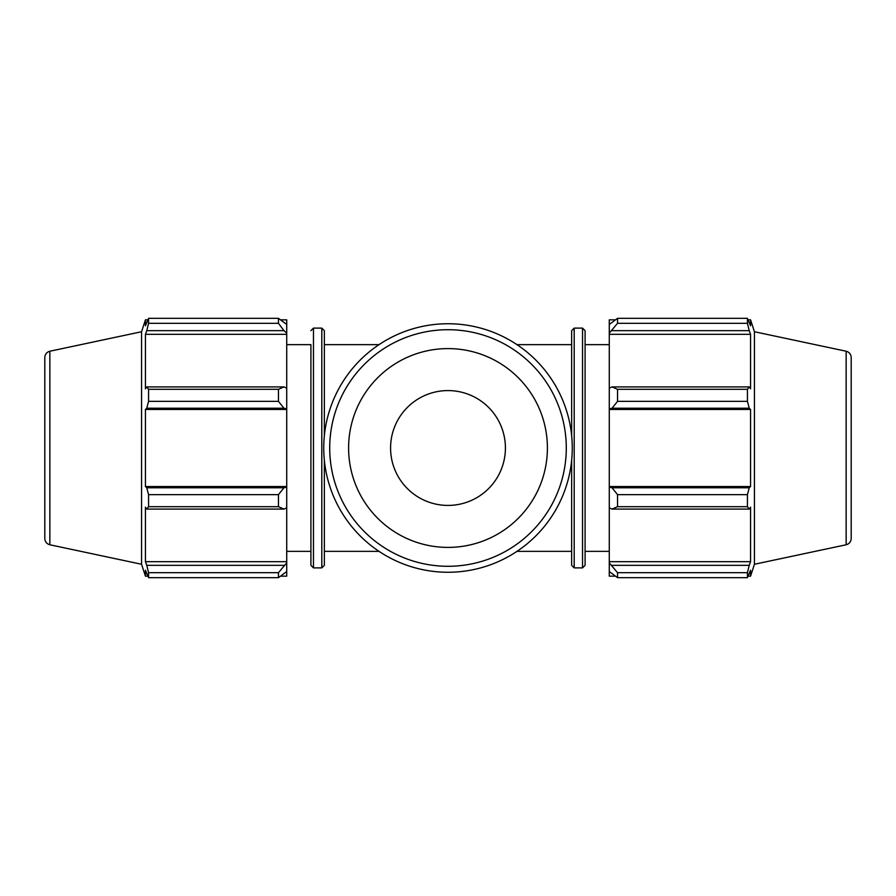 <?xml version="1.0" encoding="UTF-8"?>
<svg xmlns="http://www.w3.org/2000/svg" width="896" height="896" viewBox="0 0 896 896"><rect width="100%" height="100%" fill="white"/><g stroke="black" fill="none" stroke-linecap="round" stroke-linejoin="round"><path stroke-width="1.34" d="M280.851 319.838L286.72 319.838L286.72 324.464L278.454 318.338L148.568 318.338L148.568 323.322L146.776 330.658L283.965 330.658L286.72 333.099L286.72 324.464M286.72 333.099L286.72 388.192L283.965 386.915L278.454 389.312L278.454 401.341L283.965 408.218L286.72 409.046L286.72 388.192M286.72 409.046L286.72 486.954L283.965 487.782L278.454 494.659L278.454 506.688L283.965 509.085L286.72 507.808L286.72 486.954M286.72 507.808L286.72 562.901L278.454 572.678L278.454 577.662L286.72 571.536L286.72 562.901M286.72 571.536L286.72 576.162L280.851 576.162M49.851 351.232C46.704 352.128 45.024 354.2 44.8 357.47L44.8 538.53C45.024 541.8 46.704 543.872 49.851 544.768L49.851 351.232L141.568 331.733L145.432 319.838L145.432 325.774L148.568 318.338L278.454 318.338L278.454 323.322L283.965 330.658M286.72 334.32L145.432 334.32L146.776 330.658M278.454 323.322L148.568 323.322M286.72 409.461L145.432 409.461L146.776 408.218L283.965 408.218M278.454 401.341L148.568 401.341L146.776 408.218M278.454 506.688L148.568 506.688L146.776 509.085L283.965 509.085M283.965 487.782L146.776 487.782L148.568 494.659L278.454 494.659M148.568 494.659L148.568 506.688M141.568 331.733L141.568 564.267L145.432 576.162L145.432 570.226L148.568 577.662L278.454 577.662M283.965 386.915L146.776 386.915L148.568 389.312L148.568 401.341M146.776 386.915L145.432 388.819L145.432 334.32M283.965 565.342L146.776 565.342L148.568 572.678L148.568 577.662M146.776 565.342L145.432 561.68L145.432 507.181L146.776 509.085M146.776 487.782L145.432 486.539L145.432 409.461M148.568 389.312L278.454 389.312M148.568 572.678L278.454 572.678M286.72 344.646L310.912 344.646L310.912 565.331L310.912 551.354L286.72 551.354M324.352 435.77L324.352 330.669L321.798 328.115L321.798 567.885L324.352 565.331L324.352 460.23M286.72 561.68L145.432 561.68M286.72 486.539L145.432 486.539M615.149 576.162L609.28 576.162L609.28 571.536L617.546 577.662L617.546 572.678L609.28 562.901L609.28 571.536M609.28 562.901L609.28 507.808L612.035 509.085L617.546 506.688L617.546 494.659L612.035 487.782L609.28 486.954L609.28 507.808M609.28 486.954L609.28 409.046L612.035 408.218L617.546 401.341L617.546 389.312L612.035 386.915L609.28 388.192L609.28 409.046M609.28 388.192L609.28 333.099L617.546 323.322L617.546 318.338L609.28 324.464L609.28 333.099M609.28 324.464L609.28 319.838L615.149 319.838M846.149 351.232C849.296 352.128 850.976 354.2 851.2 357.47L851.2 538.53C850.976 541.8 849.296 543.872 846.149 544.768L846.149 351.232L754.432 331.733L750.568 319.838L750.568 325.774L747.432 318.338L747.432 323.322L617.546 323.322M617.546 318.338L747.432 318.338L617.546 318.338M612.035 330.658L749.224 330.658L750.568 334.32L750.568 388.819L749.224 386.915L612.035 386.915M617.546 389.312L747.432 389.312L749.224 386.915M609.28 486.539L750.568 486.539L749.224 487.782L612.035 487.782M617.546 494.659L747.432 494.659L749.224 487.782M609.28 561.68L750.568 561.68L749.224 565.342L612.035 565.342M617.546 572.678L747.432 572.678L749.224 565.342M612.035 408.218L749.224 408.218L747.432 401.341L617.546 401.341M609.28 409.461L750.568 409.461L750.568 486.539M749.224 408.218L750.568 409.461M754.432 331.733L754.432 564.267L750.568 576.162L750.568 570.226L747.432 577.662L617.546 577.662M747.432 494.659L747.432 506.688L617.546 506.688M612.035 509.085L749.224 509.085L747.432 506.688M749.224 509.085L750.568 507.181L750.568 561.68M747.432 572.678L747.432 577.662M749.224 330.658L747.432 323.322M747.432 389.312L747.432 401.341M609.28 334.32L750.568 334.32M585.088 448L585.088 330.669L582.534 328.115L582.534 567.885L585.088 565.331L585.088 448M571.648 460.23L571.648 565.331L574.202 567.885L574.202 328.115L582.534 328.115M574.202 328.115L571.648 330.669L571.648 435.77M323.747 448A124.253 124.253 0 0 0 510.126 555.61A124.253 124.253 0 0 0 510.126 340.39A124.253 124.253 0 0 0 323.747 448M329.717 448A118.283 118.283 0 0 1 507.147 345.565A118.283 118.283 0 0 1 507.147 550.435A118.283 118.283 0 0 1 329.717 448M348.6 448A99.4 99.4 0 0 0 497.706 534.083A99.4 99.4 0 0 0 497.706 361.917A99.4 99.4 0 0 0 348.6 448M390.578 448A57.422 57.422 0 0 0 476.706 497.728A57.422 57.422 0 0 0 476.706 398.272A57.422 57.422 0 0 0 390.578 448M310.912 565.331L313.466 567.885L313.466 328.115L310.912 330.669M324.352 551.354L379.03 551.354M516.97 551.354L571.648 551.354M324.352 344.646L379.03 344.646M516.97 344.646L571.648 344.646M313.466 567.885L321.798 567.885M313.466 328.115L321.798 328.115M145.432 319.838L147.784 319.838M145.432 576.162L147.784 576.162M49.851 544.768L141.568 564.267M574.202 567.885L582.534 567.885M748.216 319.838L750.568 319.838M748.216 576.162L750.568 576.162M846.149 544.768L754.432 564.267M585.088 551.354L609.28 551.354M585.088 344.646L609.28 344.646"/></g></svg>
